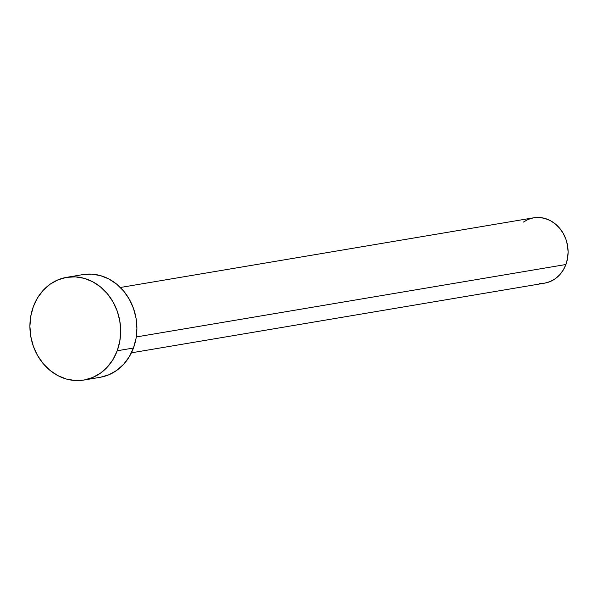 <?xml version="1.0" encoding="UTF-8"?>
<svg xmlns="http://www.w3.org/2000/svg" width="598" height="598" viewBox="0 0 598 598"><rect width="100%" height="100%" fill="white"/><g stroke="black" fill="none" stroke-linecap="round" stroke-linejoin="round"><path stroke-width="0.9" d="M131.403 352.827L544.726 283.131A33.137 28.756 -99.6 0 0 565.902 264.51L136.284 336.951L565.902 264.51A33.137 28.756 -99.6 0 0 561.582 230.783A33.137 28.756 -99.6 0 0 533.708 217.792L120.385 287.481M83.944 380.036L100.18 377.293A52.071 45.186 -99.6 0 0 133.459 348.029L117.215 350.764L133.459 348.029A52.071 45.186 -99.6 0 0 126.671 295.031A52.071 45.186 -99.6 0 0 82.868 274.609L66.632 277.345A52.071 45.186 80.4 0 1 110.436 297.774A52.071 45.186 80.4 0 1 117.215 350.764A52.071 45.186 80.4 0 1 83.944 380.036A52.071 45.186 80.4 0 1 40.141 359.607A52.071 45.186 80.4 0 1 33.353 306.617A52.071 45.186 80.4 0 1 66.632 277.345M82.674 274.646L91.524 274.116L100.382 275.588L108.896 278.989L116.745 284.2L123.622 291.017L129.265 299.172L133.459 308.351L136.038 318.218L136.912 328.377L136.038 338.438L133.459 348.029L129.258 356.767L123.614 364.317L116.737 370.394L108.888 374.767L100.374 377.263M33.353 306.617L37.547 297.879L43.198 290.329L50.075 284.244L57.924 279.879L66.438 277.382L75.288 276.859L84.146 278.324L92.66 281.733L100.501 286.935L107.386 293.753L113.029 301.908L117.223 311.095L119.802 320.954L120.676 331.113L119.802 341.181L117.215 350.764L113.022 359.503L107.378 367.052L100.501 373.137L92.653 377.502L84.139 379.999L75.281 380.522L66.43 379.057L57.916 375.649L50.068 370.446L43.191 363.629L37.547 355.474L33.353 346.287L30.775 336.427L29.9 326.269L30.775 316.2L33.353 306.617M523.175 222.179L528.169 219.399L533.588 217.807L539.217 217.478L544.853 218.412L550.272 220.58L555.265 223.891L559.638 228.227L563.234 233.414L565.902 239.26L567.547 245.539L568.1 252.005L567.547 258.411L565.902 264.51L563.234 270.064L559.638 274.878L555.265 278.743L550.272 281.523L544.853 283.116L539.217 283.445"/></g></svg>
